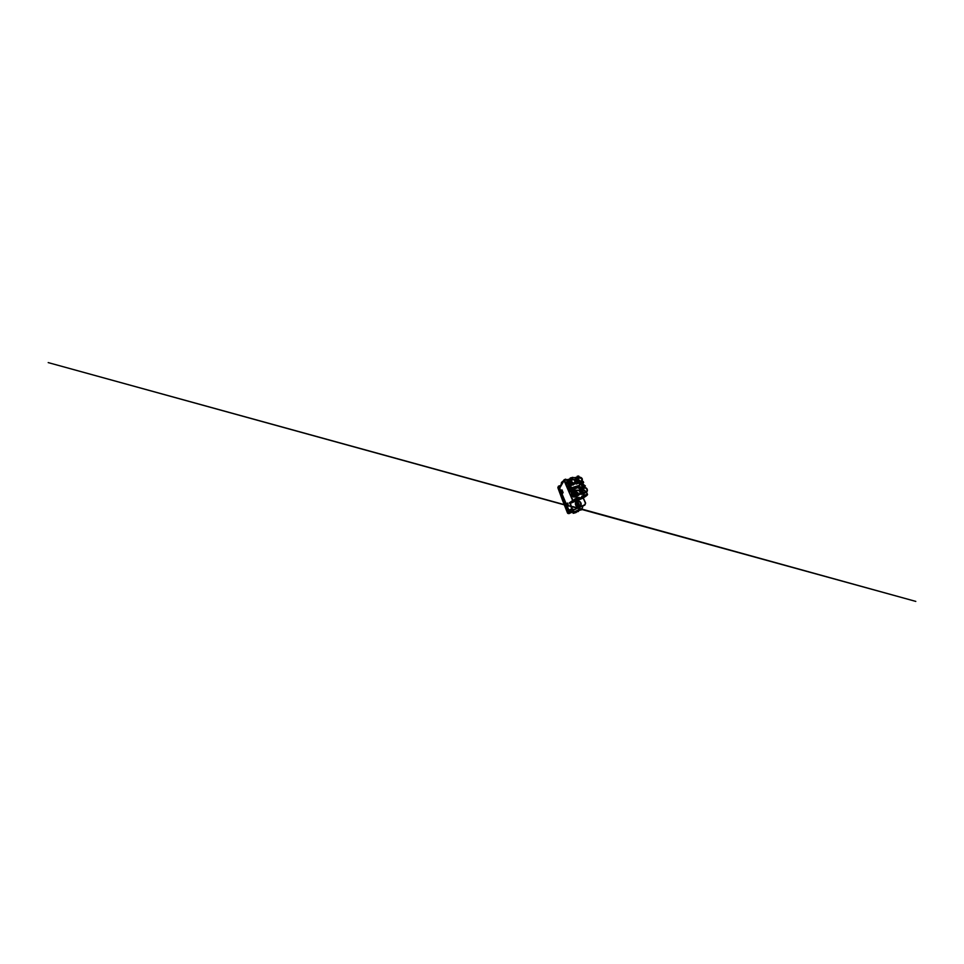 <?xml version="1.0" encoding="UTF-8"?>
<svg xmlns="http://www.w3.org/2000/svg" width="964" height="964" viewBox="0 0 964 964"><rect width="100%" height="100%" fill="white"/><g stroke="black" fill="none" stroke-linecap="round" stroke-linejoin="round"><path stroke-width="1.45" d="M579.629 477.722L581.894 478.927L581.641 480.723L577.725 481.976C576.303 482.47 574.556 480.482 575.351 479.265L579.629 477.722L577.46 480.084L578.4 479.831M580.461 481.181L578.4 479.53L577.641 480.012M572.435 479.626C573.315 479.373 574.46 479.964 574.857 480.879L574.604 482.699L570.218 484.145C568.772 484.639 566.989 482.856 567.615 481.53L572.435 479.626L570.351 482.217M573.628 483.157L571.447 481.446L570.7 481.928M584.497 488.097C585.461 487.88 586.22 488.266 586.787 489.254C587.172 490.23 586.992 490.953 586.257 491.447L582.702 492.773C581.099 493.472 579.256 490.857 580.497 489.652L584.497 488.097L582.208 490.001M584.955 491.929L584.979 490.507L583.051 489.531L582.148 490.086M577.364 490.543C578.243 490.218 579.4 490.797 579.81 491.748C580.183 492.749 579.979 493.52 579.195 494.05L575.243 495.532C573.58 496.255 571.676 493.797 572.821 492.411L577.364 490.543L575.159 492.544L576.147 491.953L578.207 492.953L578.123 494.46M580.894 502.871C581.581 504.389 581.003 506.281 579.605 506.907C578.219 507.57 576.327 506.727 575.653 505.136C574.954 503.545 575.629 501.642 577.038 501.087C578.436 500.509 580.22 501.34 580.894 502.871M575.809 505.064C576.376 506.437 577.966 507.209 579.195 506.739C580.557 506.269 581.184 504.449 580.509 503.039C579.882 501.545 578.063 500.81 576.797 501.557C575.689 502.148 575.219 503.762 575.809 505.064M582.304 484.145L582.69 485.446L583.654 484.627L584.401 486.314L585.389 485.989L583.654 484.627M582.123 486.639L581.015 484.277L582.292 483.036L579.689 484.687L579.28 483.808L582.256 481.771L582.738 485.446M583.184 485.025L582.871 483.603M583.039 483.422L582.196 484.217L582.678 485.458M578.376 506.871C579.244 506.016 579.448 504.967 578.978 503.738C578.352 502.533 577.424 501.979 576.171 502.075M574.472 495.629L572.496 493.219L573.604 491.833M569.616 484.217L568.35 482.289L567.555 482.542M561.108 484.784L561.47 482.47L562.868 481.229M574.484 511.751L574.423 513.053L573.122 513.318L573.098 512.173M580.461 510.089L581.762 509.751L581.244 508.582L575.773 511.161L576.303 512.378L575.641 512.691L575.11 511.474L572.845 512.209L574.496 511.703L571.989 510.619L573.58 510.028L572.17 509.414L569.097 510.607L572.845 512.209M569.097 510.607L559.638 488.302L561.928 482.193M562.181 482.615L559.65 487.82M582.991 505.98L581.762 509.751M578.328 476.011L577.822 477.144L570.567 478.18L570.905 478.927L566.193 480.144L565.856 479.373L564.494 479.843L566.784 485.434L568.639 486.266M566.82 481.964L565.47 483.856L564 480.446L562.422 482.856M580.461 488.917L580.858 488.025L578.906 488.676L580.099 489.17L584.124 487.651C585.184 487.266 586.594 488.001 587.136 489.182C587.606 490.339 587.425 491.266 586.606 491.941L582.834 493.411L580.436 493.255M574.725 490.845L575.159 489.929L573.062 490.64L574.098 491.05M572.098 487.663L572.857 489.387L580.075 487.037L579.328 485.398L572.146 487.603L572.917 489.326L580.147 486.965L579.388 485.326L572.146 487.603M572.001 492.471L570.712 494.52L571.568 496.484L574.243 497.123L578.749 495.086M579.677 489.688L579.195 490.556L577.219 490.218L573.46 491.507C572.363 491.869 571.821 493.231 572.339 494.412C572.857 495.604 574.303 496.279 575.388 495.858L579.135 494.46L580.906 492.773L579.641 494.52L575.4 496.195C574.351 496.593 572.978 496.111 572.279 495.062C571.568 494.026 571.652 492.628 572.435 491.845L577.002 490.074L579.195 490.556M574.664 483.639L576.689 484L581.172 481.747M570.64 485.808L574.436 483.603M585.389 485.989L581.34 488.254L580.918 487.362L583.569 485.76L584.401 486.314M579.689 484.687L581.015 484.277M572.857 491.11L571.905 488.664L571.146 489.459L570.507 488.579L571.086 486.82L570.411 485.29L569.242 485.627L567.615 487.35L569.712 492.182L572.857 491.11L572.508 490.315M579.509 498.135L579.147 497.316L574.484 499.147L574.881 500.497L573.219 501.702L579.509 498.135L582.099 497.111L580.039 498.966L586.317 495.918L587.474 494.833L586.317 492.134M582.039 496.978L585.979 494.64L581.726 496.303L582.099 497.111M585.979 494.64L586.341 495.424M579.834 494.351L585.413 492.688M576.785 497.786L576.147 498.195L575.773 496.906M577.593 497.448L576.93 497.894L576.761 496.52M583.871 495.183L582.702 494.267L583.81 495.05M583.907 493.809L584.304 495.014M575.171 487.037L574.881 487.784L574.532 487.182M576.014 486.772L575.472 487.374L576.086 486.687L576.243 487.278M576.135 487.278L575.472 487.374M577.882 487.386L577.484 486.242M579.87 486.928L579.256 485.579L572.315 487.772M577.014 493.11L575.677 492.363M576.52 481.88L575.388 480.855M581.485 492.737L580.111 490.905M582.485 491.556L583.931 490.302L582.497 489.965M584.485 492.11L583.196 492.52M577.749 494.592L577.858 493.966L576.279 495.135L575.653 494.52L575.629 492.134L573.062 493.026L573.954 494.062M578.123 479.879L579.364 480.482L578.364 481.783M574.809 499.882L577.87 498.219L574.592 499.376M566.76 479.554L566.121 479.964M577.749 481.301L578.581 479.831M572.447 482.904L571.76 481.735M583.28 482.807L583.244 481.482L582.256 481.771M583.991 486.663L581.34 488.254M581.87 482.157L582.292 483.036M583.075 483.41L583.666 482.362M569.712 492.182L572.592 490.218M571.146 489.459L570.447 487.603L571.086 486.82M570.363 490.556C569.543 490.254 568.748 487.663 569.29 487.037L568.591 489.314L570.049 490.784L571.11 489.881L571.423 490.604M569.857 486.254L571.037 486.844M569.242 485.627L569.555 486.35M571.845 488.676L571.11 489.881M575.845 499.412L574.737 499.714M564.494 480.144L565.856 479.373M570.567 478.18L573.182 477.517M569.471 479.289L570.278 478.011M577.484 476.433L576.195 477.566M579.147 497.316L577.87 498.219M574.881 500.497L570.339 503.329L582.871 498.219L587.293 495.038M573.11 500.918L573.737 500.424L572.616 500.424L565.47 483.856M562.301 483.651L563.976 480.385M569.616 479.072L567.109 479.711M570.339 503.329L572.218 508.763L573.845 509.594M574.134 509.594L584.847 504.714L585.413 503.039L584.823 505.124L571.989 510.619M574.496 511.703L572.953 512.221M571.218 481.783L571.881 482.012M568.652 505.847L567.82 506.462L566.639 503.618L567.627 503.437M567.567 503.28L566.977 503.702L567.989 506.148L568.615 505.787L567.82 506.462M563.072 492.496L562.446 493.544L561.771 490.869M584.497 495.604L581.822 496.52M561.518 483.964L563.723 480.361M561.831 483.313L561.47 482.47M574.423 513.053L573.942 511.908M574.954 512.836L575.641 512.691M578.219 510.956L580.376 509.92L578.219 510.956L577.484 510.366M576.701 510.727L577.135 511.751L578.436 511.462M579.629 509.353L580.376 509.92M568.712 510.209L571.736 508.968L569.941 503.365M561.325 490.845L561.94 489.796L563.109 492.58L562.446 493.544M567.531 503.16L568.7 505.967M579.328 490.459L577.219 490.218M569.965 485.422L570.387 484.82C568.362 485.531 565.952 482.844 567.085 481.144L572.11 479.216L574.881 479.578L568.519 480.313C567.41 480.59 566.844 481.831 567.338 482.952C567.82 484.085 569.254 484.796 570.351 484.458L575.363 482.651M574.448 495.171L574.399 493.664M574.906 494.797L574.93 495.617M570.037 484.181L569.676 482.952L569.314 483.506M570.965 483.928L570.929 481.59L568.35 482.289L569.676 482.952M581.196 492.58L581.979 492.206L581.497 491.134L580.232 490.519L582.581 489.7L582.184 490.893L583.28 492.556M581.979 492.206L582.063 492.857M577.231 482.036L576.809 480.952L575.689 481.277M578.026 481.88L577.93 479.662L575.568 480.313L576.809 480.952M574.544 479.614L575.857 478.24L579.28 477.337C580.352 477.035 581.75 477.783 582.256 478.915L581.292 481.614L577.87 482.615L575.496 482.193L574.134 483.711L570.351 484.458M575.857 478.24L574.267 479.735M575.327 482.048L574.026 484.434M569.242 479.711L568.627 479.952M568.688 479.855L569.326 479.927M576.93 497.87L576.231 498.135L575.689 496.906L576.846 497.918M577.749 497.545L577.014 497.834L576.737 496.52L577.665 497.605M583.967 495.122L583.244 495.436M583.341 495.376L582.798 494.207M584.533 494.906L583.666 494.243M579.942 486.868L579.316 485.519L572.375 487.712L573.002 489.122L579.942 486.868M577.099 486.459L577.328 487.507L577.099 486.459M574.761 490.833L575.219 489.869L573.062 490.64M573.122 490.58L574.219 491.013M580.509 488.893L580.931 487.965L578.906 488.676M578.978 488.615L580.159 489.11M564.494 479.843L559.638 488.302M571.037 496.749L573.399 500.412M560.783 485.446L558.457 486.157L557.951 488.001L567.459 512.932L568.941 513.619M559.807 487.483L559.445 486.627L560.012 487.049M571.291 511.727L569.471 511.667L570.098 512.282L569.411 512.607L568.712 510.631M569.676 511.667L570.387 511.342M569.471 511.667L570.278 511.294M562.771 496.52L568.893 513.559L572.303 512.161M557.867 487.447L558.457 486.266L562.723 496.532M575.677 502.955C577.581 502.087 579.352 505.293 577.629 506.498L577.243 506.522M575.616 503.208L577.412 504.437L577.038 506.498M578.316 506.871C579.966 505.269 578.4 501.895 576.135 502.124M572.64 512.306L568.591 510.571L566.952 506.606L568.82 510.486L572.64 512.306M566.266 504.317L561.928 493.845L566.037 504.413M561.144 491.941L559.626 487.856M560.915 492.026L559.53 488.049M568.591 505.726L567.917 506.016L567.013 503.835L567.651 503.485M568.567 505.678L567.917 506.016M568.109 505.895L567.193 503.702M562.687 493.026L561.675 491.025L562.229 490.519M562.675 492.857L561.819 490.784M569.001 510.751L569.531 511.848M576.906 503.726L577.219 504.534M578.448 480.421L577.472 480.699M577.46 480.662L578.484 480.373M578.677 480.084L577.412 480.434M577.412 480.397L578.665 480.048M578.545 479.831L577.436 480.144M571.423 482.108L570.351 482.41M567.772 483.072L568.543 482.856M570.339 482.362L571.58 482.012M571.676 481.735L570.447 482.072M570.483 482.024L571.519 481.735M570.363 482.53L571.748 481.916L572.363 483.241L571.724 483.711M575.52 494.207L576.327 493.725L575.448 494.05M576.568 493.532L575.291 493.713M574.002 494.183L572.953 494.785M576.339 493.869L575.508 494.183M573.098 494.954L573.713 494.424M576.303 498.641L574.99 499.195M573.17 495.026L574.183 494.592M573.327 495.171L574.267 494.761M573.628 495.363L574.387 495.05M573.845 495.472L574.472 495.231M575.122 499.34L576.809 498.46L575.122 499.34M574.219 494.653L573.231 495.086M574.423 495.11L573.713 495.412M582.798 490.302L582.099 490.266M582.955 498.183L586.317 495.918M579.472 477.276L578.737 476.228M569.206 502.955L573.158 500.159M585.401 503.184L583.28 497.99M580.015 483L581.292 481.277C582.268 481.012 582.666 479.855 582.16 478.855C581.702 477.831 580.448 477.156 579.485 477.433L576.05 478.337L574.881 479.578M580.906 492.773L582.846 493.086L586.245 491.809C587.209 491.483 587.582 490.218 587.052 489.17C586.57 488.097 585.293 487.447 584.353 487.796L580.943 488.953L579.798 490.351M586.245 491.809L584.738 493.158M567.615 482.759L568.664 480.626M579.352 477.301L578.954 476.445M573.737 500.424L574.857 499.979M570.507 487.591L568.736 487.206M583.835 496.038L584.341 497.123M577.303 498.617L577.81 499.762M582.087 497.617L579.521 498.641M561.94 489.796L563.109 492.58M566.639 503.618L567.471 503.015M570.182 494.785L566.278 485.723M585.377 502.907L583.16 498.063M586.413 492.074L587.558 494.484M577.328 476.24L578.46 476.18M562.084 490.17L562.59 493.17M574.243 497.123L575.388 495.858M581.437 494.399L582.846 493.086M577.846 495.761L579.135 494.46M576.689 484L577.858 482.277L581.292 481.277M573.074 485.085L574.122 483.362M575.93 481.88L577.858 482.277M580.171 490.242L581.087 489.266M575.195 480.253L576.183 478.638M577.026 490.061L573.46 491.507M585.112 492.966L586.606 491.941C587.45 491.242 587.642 490.315 587.16 489.146C586.63 487.965 585.22 487.254 584.148 487.639L580.943 488.953M579.28 477.337L576.05 478.337M580.762 482.542L582.051 481.144L582.28 478.855C581.774 477.734 580.4 476.999 579.328 477.301L579.485 477.433M584.847 504.714L572.508 510.643M585.582 503.365L584.835 505.124M586.474 492.026L587.45 494.532M558.457 486.157L557.951 488.013L562.542 500.388L567.459 512.932L569.013 513.667M567.76 513.378L568.893 513.559M570.833 483.663L572.339 483.229M572.014 482.06L572.52 483.181M576.629 492.363L577.087 493.375M576.894 493.399L576.4 492.315M583.28 495.954L581.894 496.665L583.28 495.954M577.243 476.228L578.774 476.059L579.533 477.264M564.012 479.819L565.639 479.144M562.506 493.303L563.06 492.496M568.664 505.907L567.495 503.1M573.279 491.327L571.363 492.905M580.461 493.11L578.352 495.484M574.327 479.638L572.146 479.192L568.374 480.168L566.242 482.603M580.75 488.796L580.111 489.158M561.205 484.579L562.157 482.663M583.316 497.966L585.534 502.822M572.941 477.313L570.339 477.963M566.013 505.329L48.2 362.597L915.8 601.403L572.64 506.534M572.074 482.084L572.592 483.217M577.135 493.387L576.689 492.387"/></g></svg>
